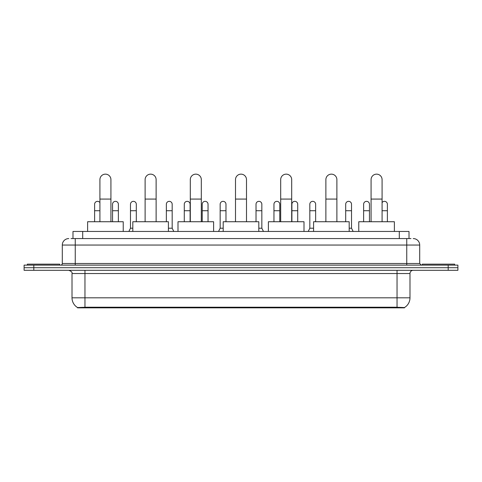 <?xml version="1.0" encoding="UTF-8"?>
<svg xmlns="http://www.w3.org/2000/svg" width="482" height="482" viewBox="0 0 482 482"><rect width="100%" height="100%" fill="white"/><g stroke="black" fill="none" stroke-linecap="round" stroke-linejoin="round"><path stroke-width="0.72" d="M71.041 238.572L75.252 238.572L71.041 238.572L72.987 238.572L72.987 231.45L409.013 231.45L409.013 238.572M404.482 307.853L77.518 307.853L77.518 307.534M72.011 297.816L84.959 297.816L84.959 273.535L72.011 273.535L72.011 297.816A11.333 11.333 0 0 0 77.554 307.552L86.254 307.227L395.746 307.227L404.446 307.552A11.333 11.333 0 0 0 409.989 297.816L409.989 273.535A3.235 3.235 0 0 1 413.225 270.3M457.9 270.3L457.9 267.709L24.1 267.709L24.1 270.3L33.812 270.3L33.812 267.709L24.1 267.709L24.1 265.118L33.812 265.118L33.812 267.709L457.9 267.709L457.9 270.3L33.812 270.3M68.775 238.572A6.477 6.477 0 0 0 62.299 245.049L62.299 263.497A1.621 1.621 0 0 1 60.684 265.118M413.225 238.572A6.477 6.477 0 0 1 419.702 245.049L75.252 245.049L75.252 238.572L410.959 238.572M419.702 245.049L419.702 263.497L421.316 265.118M457.9 265.118L457.9 267.709L457.9 265.118L33.812 265.118M59.708 265.118L59.708 264.148L27.335 264.148L27.335 265.118M454.665 265.118L454.665 264.148L422.292 264.148L422.292 265.118M99.919 221.738L99.919 179.653A5.501 5.501 0 0 1 105.419 174.147A5.501 5.501 0 0 1 110.926 179.653A5.501 5.501 0 0 0 105.419 174.147M110.926 221.738L110.926 179.653M123.229 231.45L123.229 221.738L87.616 221.738L87.616 231.45M145.112 221.738L145.112 179.653A5.501 5.501 0 0 1 150.613 174.147A5.501 5.501 0 0 1 156.12 179.653A5.501 5.501 0 0 0 150.613 174.147M156.12 221.738L156.12 179.653M168.417 231.45L168.417 221.738L132.809 221.738L132.809 231.45M190.306 221.738L190.306 179.653A5.501 5.501 0 0 1 195.806 174.147A5.501 5.501 0 0 1 201.313 179.653A5.501 5.501 0 0 0 195.806 174.147M201.313 221.738L201.313 179.653M213.61 231.45L213.61 221.738L178.003 221.738L178.003 231.45M235.499 221.738L235.499 179.653A5.501 5.501 0 0 1 241 174.147A5.501 5.501 0 0 1 246.501 179.653A5.501 5.501 0 0 0 241 174.147M246.501 221.738L246.501 179.653M258.804 231.45L258.804 221.738L223.196 221.738L223.196 231.45M280.687 221.738L280.687 179.653A5.501 5.501 0 0 1 286.194 174.147A5.501 5.501 0 0 1 291.694 179.653A5.501 5.501 0 0 0 286.194 174.147M291.694 221.738L291.694 179.653M303.997 231.45L303.997 221.738L268.39 221.738L268.39 231.45M325.88 221.738L325.88 179.653A5.501 5.501 0 0 1 331.387 174.147A5.501 5.501 0 0 1 336.888 179.653A5.501 5.501 0 0 0 331.387 174.147M336.888 221.738L336.888 179.653M349.191 231.45L349.191 221.738L313.583 221.738L313.583 231.45M371.074 221.738L371.074 179.653A5.501 5.501 0 0 1 376.581 174.147A5.501 5.501 0 0 1 382.081 179.653A5.501 5.501 0 0 0 376.581 174.147M382.081 221.738L382.081 179.653M394.384 231.45L394.384 221.738L358.771 221.738L358.771 231.45M94.611 221.738L94.611 210.73L99.919 210.73M94.611 210.73L94.611 204.254A2.916 2.916 0 0 1 99.919 202.597A2.916 2.916 0 0 0 97.707 201.349M118.373 221.738L118.373 204.254A2.916 2.916 0 0 0 115.638 201.349A2.916 2.916 0 0 1 118.373 204.254M112.541 221.738L112.541 210.73L118.373 210.73M112.541 210.73L112.541 204.254A2.916 2.916 0 0 1 115.638 201.349M128.857 231.45L130.477 228.215L132.809 228.215M136.304 221.738L136.304 204.254A2.916 2.916 0 0 0 133.574 201.349A2.916 2.916 0 0 1 136.304 204.254M130.477 228.215L130.477 210.73L136.304 210.73M130.477 210.73L130.477 204.254A2.916 2.916 0 0 1 133.574 201.349M168.417 228.215L172.176 228.215L173.791 231.45M172.176 228.215L172.176 204.254A2.916 2.916 0 0 0 169.441 201.349A2.916 2.916 0 0 1 172.176 204.254M166.35 221.738L166.35 210.73L172.176 210.73M166.35 210.73L166.35 204.254A2.916 2.916 0 0 1 169.441 201.349M190.107 221.738L190.107 204.254A2.916 2.916 0 0 0 187.377 201.349A2.916 2.916 0 0 1 190.107 204.254M184.281 221.738L184.281 210.73L190.107 210.73M184.281 210.73L184.281 204.254A2.916 2.916 0 0 1 187.377 201.349M208.043 221.738L208.043 204.254A2.916 2.916 0 0 0 205.314 201.349A2.916 2.916 0 0 1 208.043 204.254M202.217 221.738L202.217 210.73L208.043 210.73M202.217 210.73L202.217 204.254A2.916 2.916 0 0 1 205.314 201.349M218.533 231.45L220.154 228.215L223.196 228.215M225.98 221.738L225.98 204.254A2.916 2.916 0 0 0 223.25 201.349A2.916 2.916 0 0 1 225.98 204.254M220.154 228.215L220.154 210.73L225.98 210.73M220.154 210.73L220.154 204.254A2.916 2.916 0 0 1 223.25 201.349M258.804 228.215L261.847 228.215L263.467 231.45M261.847 228.215L261.847 204.254A2.916 2.916 0 0 0 259.117 201.349A2.916 2.916 0 0 1 261.847 204.254M256.02 221.738L256.02 210.73L261.847 210.73M256.02 210.73L256.02 204.254A2.916 2.916 0 0 1 259.117 201.349M279.783 221.738L279.783 204.254A2.916 2.916 0 0 0 277.054 201.349A2.916 2.916 0 0 1 279.783 204.254M273.957 221.738L273.957 210.73L279.783 210.73M273.957 210.73L273.957 204.254A2.916 2.916 0 0 1 277.054 201.349M297.719 221.738L297.719 204.254A2.916 2.916 0 0 0 294.99 201.349A2.916 2.916 0 0 1 297.719 204.254M291.893 221.738L291.893 210.73L297.719 210.73M291.893 210.73L291.893 204.254A2.916 2.916 0 0 1 294.99 201.349M308.209 231.45L309.824 228.215L313.583 228.215M315.65 221.738L315.65 204.254A2.916 2.916 0 0 0 312.92 201.349A2.916 2.916 0 0 1 315.65 204.254M309.824 228.215L309.824 210.73L315.65 210.73M309.824 210.73L309.824 204.254A2.916 2.916 0 0 1 312.92 201.349M349.191 228.215L351.523 228.215L353.143 231.45M351.523 228.215L351.523 204.254A2.916 2.916 0 0 0 348.793 201.349A2.916 2.916 0 0 1 351.523 204.254M345.696 221.738L345.696 210.73L351.523 210.73M345.696 210.73L345.696 204.254A2.916 2.916 0 0 1 348.793 201.349M369.459 221.738L369.459 204.254A2.916 2.916 0 0 0 366.724 201.349A2.916 2.916 0 0 1 369.459 204.254M363.627 221.738L363.627 210.73L369.459 210.73M363.627 210.73L363.627 204.254A2.916 2.916 0 0 1 366.724 201.349M387.389 221.738L387.389 204.254A2.916 2.916 0 0 0 384.66 201.349A2.916 2.916 0 0 1 387.389 204.254M382.081 202.597A2.916 2.916 0 0 1 384.66 201.349M395.746 307.853L395.746 307.227M86.254 307.853L86.254 307.227M82.699 238.572L82.699 231.45M399.301 238.572L399.301 231.45M397.041 270.3L397.041 273.535L84.959 273.535L84.959 270.3M409.989 273.535L397.041 273.535L397.041 297.816L409.989 297.816M397.041 307.287L397.041 297.816L84.959 297.816L84.959 307.287M448.188 270.3L448.188 265.118M75.252 265.118L75.252 245.049L62.299 245.049M62.299 263.497L419.702 263.497M406.748 238.572L406.748 265.118M99.919 199.078L110.926 199.078M145.112 199.078L156.12 199.078M190.306 199.078L201.313 199.078M235.499 199.078L246.501 199.078M280.687 199.078L291.694 199.078M325.88 199.078L336.888 199.078M371.074 199.078L382.081 199.078M382.081 210.73L387.389 210.73M72.011 273.535C72.469 272.384 71.384 271.306 68.775 270.3"/></g></svg>

